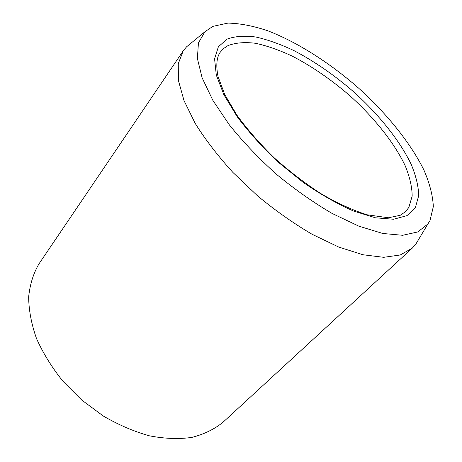 <?xml version="1.0" encoding="UTF-8"?>
<svg xmlns="http://www.w3.org/2000/svg" width="462" height="462" viewBox="0 0 462 462"><rect width="100%" height="100%" fill="white"/><g stroke="black" fill="none" stroke-linecap="round" stroke-linejoin="round"><path stroke-width="0.69" d="M212.861 26.363L227.974 23.1C239.928 23.348 253.159 25.895 267.665 30.74C297.309 42.117 329.672 62.792 358.5 88.034C386.885 113.716 410.556 142.96 423.925 170.068C429.66 183.356 432.796 195.518 433.339 206.56L430.007 220.565L427.858 224.006L417.804 231.947L402.639 235.297L382.715 233.46L358.801 226.143L332.057 213.415C313.271 202.402 294.727 189.351 276.409 174.261C258.778 158.379 243.122 141.967 229.452 125.017L212.913 100.45L202.137 77.876L197.372 58.449L198.441 42.954L204.81 31.838L212.861 26.363M418.075 240.523L415.754 244.254L412.219 248.186L400.283 254.966L383.714 257.317L362.93 254.753L338.704 247.049L312.133 234.298C293.67 223.452 275.525 210.678 257.692 195.986L232.935 172.47C217.943 155.977 205.365 139.628 195.207 123.418L184.003 100.595L178.396 80.423L178.268 63.687L183.206 50.878L186.579 46.801L190.789 43.347M183.206 50.878L39.016 263.808C33.385 273.371 29.932 284.407 28.661 296.922C28.777 310.106 31.393 323.978 36.51 338.536C43.064 353.193 51.854 367.417 62.89 381.196L81.814 400.121L103.332 416.037C118.595 424.913 133.957 431.508 149.428 435.822C164.582 438.727 178.684 439.258 191.742 437.427C203.927 434.315 214.333 429.267 222.961 422.285L412.219 248.186M408.841 207.455L412.173 196.073C412.081 186.995 409.748 176.888 405.186 165.748C394.392 142.966 374.48 118.024 350.34 96.154C331.589 79.857 312.243 66.522 292.307 56.156C279.354 50.104 267.128 45.819 255.642 43.307C244.802 41.932 235.574 42.7 227.962 45.623L223.677 48.464L220.264 52.177C216.626 57.265 215.881 65.385 218.024 76.525L224.757 94.554L236.839 115.061C247.378 129.539 259.91 143.861 274.434 158.027C289.743 171.668 305.567 183.749 321.916 194.265C338.068 203.54 353.124 210.383 367.088 214.79L388.409 217.769L400.19 215.315L405.457 211.735L408.841 207.455M415.407 207.513L418.699 195.674C418.485 186.244 415.967 175.756 411.134 164.212C399.774 140.61 379.054 114.807 354.031 92.152C334.598 75.266 314.558 61.411 293.913 50.583C280.492 44.242 267.821 39.726 255.896 37.024C244.641 35.493 235.043 36.186 227.102 39.103L218.387 46.749L214.576 58.83L216.285 75.029L223.851 94.652L237.168 116.655C248.723 132.092 262.37 147.234 278.112 162.07L303.089 182.317C320.426 194.294 337.208 203.858 353.436 211.007L375.439 217.804L393.566 219.254L407.016 215.627L415.407 207.513M204.81 31.838L186.579 46.801M427.858 224.006L415.754 244.254"/></g></svg>
